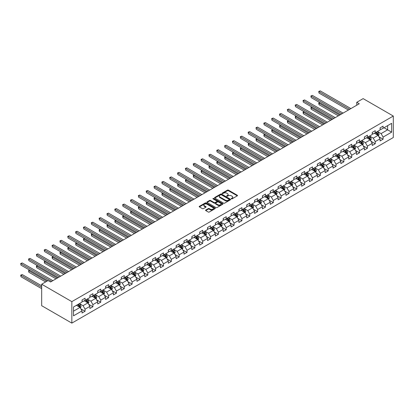 <?xml version="1.0" encoding="UTF-8"?>
<svg xmlns="http://www.w3.org/2000/svg" width="414" height="414" viewBox="0 0 414 414"><rect width="100%" height="100%" fill="white"/><g stroke="black" fill="none" stroke-linecap="round" stroke-linejoin="round"><path stroke-width="0.62" d="M231.379 198.86A0.486 0.285 0 0 0 232.068 198.86L237.31 195.832A0.699 0.404 0 0 0 237.517 195.548A0.699 0.404 0 0 0 237.31 195.263L228.43 190.135A0.699 0.404 0 0 0 227.441 190.135L222.199 193.162A0.486 0.285 0 0 0 222.887 193.561L223.57 193.172A2.236 1.289 0 0 1 226.727 193.172L227.467 193.597A2.236 1.289 0 0 1 228.119 194.508A2.236 1.289 0 0 1 227.467 195.424L226.789 195.812A0.486 0.285 0 0 0 227.477 196.21L228.155 195.822A2.236 1.289 0 0 1 231.317 195.822L232.057 196.246A2.236 1.289 0 0 1 232.709 197.157A2.236 1.289 0 0 1 232.057 198.073L231.379 198.461A0.486 0.285 0 0 0 231.379 198.86L231.379 198.461M205.779 210.022A0.699 0.404 0 0 0 205.572 210.307A0.699 0.404 0 0 0 205.779 210.591L208.268 212.03A0.699 0.404 0 0 0 209.256 212.03L215.078 208.672A0.699 0.404 0 0 0 215.285 208.387A0.699 0.404 0 0 0 215.078 208.102L206.198 202.974A0.699 0.404 0 0 0 205.209 202.974L199.388 206.332A0.699 0.404 0 0 0 199.181 206.617A0.699 0.404 0 0 0 199.388 206.902L202.399 208.64A0.699 0.404 0 0 0 203.383 208.64L205.877 207.202A0.699 0.404 0 0 0 206.079 206.917A0.699 0.404 0 0 0 205.877 206.633L204.381 205.774A1.868 1.076 0 0 1 203.838 205.008A1.868 1.076 0 0 1 204.992 204.014A1.868 1.076 0 0 1 207.026 204.247L212.874 207.621A1.868 1.076 0 0 1 213.417 208.387A1.868 1.076 0 0 1 212.268 209.38A1.868 1.076 0 0 1 210.229 209.148L209.256 208.584A0.699 0.404 0 0 0 208.268 208.584L205.779 210.022L205.779 210.591L208.268 209.163L208.268 208.584M393.3 116.044L363.135 98.625L356.749 102.315L359.264 103.764L50.575 281.986L48.06 280.532L41.674 284.221L71.839 301.635L393.3 116.044L393.3 137.52L71.839 323.117L71.839 301.635M223.617 203.171A0.699 0.404 0 0 0 224.605 203.171L230.427 199.812A0.699 0.404 0 0 0 230.634 199.522A0.699 0.404 0 0 0 230.427 199.237L221.547 194.109A0.699 0.404 0 0 0 220.558 194.109L214.737 197.473A0.699 0.404 0 0 0 214.53 197.757A0.699 0.404 0 0 0 214.737 198.042L223.617 203.171M213.226 198.968A0.486 0.285 0 0 1 213.722 199.036L213.722 198.456L222.753 203.672A0.699 0.404 0 0 1 222.96 203.957A0.699 0.404 0 0 1 222.753 204.242L216.931 207.6A0.699 0.404 0 0 1 215.942 207.6L207.062 202.472L207.062 201.903A0.699 0.404 0 0 0 206.855 202.187A0.699 0.404 0 0 0 207.062 202.472M207.062 201.903L209.551 200.464A0.699 0.404 0 0 1 210.54 200.464L214.141 202.544A0.699 0.404 0 0 0 215.13 202.544L216.781 201.592A0.699 0.404 0 0 0 216.988 201.307A0.699 0.404 0 0 0 216.781 201.018L213.034 198.855A0.486 0.285 0 0 1 213.722 198.456M80.865 308.849L85.061 311.271L85.061 309.154L89.89 306.365L89.89 308.487L92.907 306.743L92.907 304.626L97.73 301.837L97.73 303.959L100.747 302.215L100.747 300.098L105.575 297.309L105.575 299.431L108.592 297.687L108.592 295.57L113.415 292.781L113.415 294.903L116.432 293.159L116.432 291.042L121.261 288.253L121.261 290.374L124.278 288.63L124.278 286.514L129.106 283.725L129.106 285.846L132.118 284.102L132.118 281.986L136.946 279.196L136.946 281.318L139.963 279.574L139.963 277.458L144.791 274.668L144.791 276.79L147.808 275.046L147.808 272.929L152.631 270.14L152.631 272.262L155.648 270.518L155.648 268.401L160.477 265.612L160.477 267.734L163.494 265.99L163.494 263.873L168.317 261.084L168.317 263.206L171.334 261.462L171.334 259.345L176.162 256.556L176.162 258.678L179.179 256.934L179.179 254.817L184.002 252.028L184.002 254.149L187.019 252.405L187.019 250.289L191.848 247.5L191.848 249.621L194.865 247.877L194.865 245.761L199.688 242.971L199.688 245.093L202.705 243.349L202.705 241.233L207.533 238.443L207.533 240.565L210.55 238.821L210.55 236.704L215.378 233.915L215.378 236.037L218.39 234.293L218.39 232.176L223.218 229.387L223.218 231.509L226.235 229.765L226.235 227.648L231.064 224.859L231.064 226.981L234.081 225.237L234.081 223.12L238.904 220.331L238.904 222.453L241.921 220.709L241.921 218.592L246.749 215.803L246.749 217.924L249.766 216.18L249.766 214.064L254.589 211.275L254.589 213.396L257.606 211.652L257.606 209.536L262.435 206.746L262.435 208.868L265.452 207.124L265.452 205.008L270.275 202.218L270.275 204.34L273.292 202.596L273.292 200.479L278.12 197.695L278.12 199.812L281.137 198.068L281.137 195.951L285.96 193.167L285.96 195.284L288.977 193.54L288.977 191.423L293.805 188.639L293.805 190.756L296.822 189.012L296.822 186.895L301.651 184.111L301.651 186.228L304.663 184.484L304.663 182.367L309.491 179.583L309.491 181.699L312.508 179.955L312.508 177.839L317.336 175.055L317.336 177.171L320.348 175.427L320.348 173.311L325.176 170.527L325.176 172.643L328.193 170.899L328.193 168.783L333.022 165.998L333.022 168.115L336.039 166.371L336.039 164.254L340.862 161.47L340.862 163.587L343.879 161.843L343.879 159.726L348.707 156.942L348.707 159.059L351.724 157.32L351.724 155.198L356.547 152.414L356.547 154.531L359.564 152.792L359.564 150.67L364.392 147.886L364.392 150.003L367.409 148.264L367.409 146.142L372.233 143.358L372.233 145.474L375.25 143.736L375.25 141.614L380.078 138.83L380.078 140.946L383.095 139.207L383.095 137.086L391.639 132.154L391.639 123.325L387.618 125.649L387.618 129.83L391.639 132.154M85.061 311.271L82.044 313.015L82.044 310.893L73.501 315.83L73.501 307.007L82.044 302.07L82.044 299.953L85.061 298.209L85.061 300.331L89.89 297.542L89.89 295.425L92.907 293.681L92.907 295.803L97.73 293.014L97.73 290.897L100.747 289.153L100.747 291.275L105.575 288.486L105.575 286.369L108.592 284.625L108.592 286.747L113.415 283.957L113.415 281.841L116.432 280.097L116.432 282.219L121.261 279.429L121.261 277.313L124.278 275.569L124.278 277.69L129.106 274.901L129.106 272.785L132.118 271.041L132.118 273.162L136.946 270.373L136.946 268.256L139.963 266.512L139.963 268.634L144.791 265.845L144.791 263.728L147.808 261.984L147.808 264.106L152.631 261.317L152.631 259.2L155.648 257.456L155.648 259.578L160.477 256.789L160.477 254.672L163.494 252.928L163.494 255.05L168.317 252.261L168.317 250.144L171.334 248.4L171.334 250.522L176.162 247.732L176.162 245.616L179.179 243.872L179.179 245.994L184.002 243.204L184.002 241.088L187.019 239.344L187.019 241.465L191.848 238.676L191.848 236.56L194.865 234.816L194.865 236.937L199.688 234.148L199.688 232.031L202.705 230.287L202.705 232.409L207.533 229.62L207.533 227.503L210.55 225.759L210.55 227.881L215.378 225.092L215.378 222.975L218.39 221.231L218.39 223.353L223.218 220.564L223.218 218.447L226.235 216.703L226.235 218.825L231.064 216.036L231.064 213.919L234.081 212.175L234.081 214.297L238.904 211.507L238.904 209.391L241.921 207.647L241.921 209.769L246.749 206.979L246.749 204.863L249.766 203.119L249.766 205.24L254.589 202.451L254.589 200.335L257.606 198.591L257.606 200.712L262.435 197.923L262.435 195.806L265.452 194.062L265.452 196.184L270.275 193.395L270.275 191.278L273.292 189.534L273.292 191.656L278.12 188.867L278.12 186.75L281.137 185.006L281.137 187.128L285.96 184.339L285.96 182.222L288.977 180.478L288.977 182.6L293.805 179.811L293.805 177.694L296.822 175.95L296.822 178.072L301.651 175.282L301.651 173.166L304.663 171.422L304.663 173.544L309.491 170.754L309.491 168.638L312.508 166.894L312.508 169.016L317.336 166.226L317.336 164.11L320.348 162.366L320.348 164.487L325.176 161.698L325.176 159.581L328.193 157.837L328.193 159.959L333.022 157.17L333.022 155.053L336.039 153.309L336.039 155.431L340.862 152.642L340.862 150.525L343.879 148.781L343.879 150.903L348.707 148.114L348.707 145.997L351.724 144.253L351.724 146.375L356.547 143.586L356.547 141.469L359.564 139.725L359.564 141.847L364.392 139.057L364.392 136.941L367.409 135.197L367.409 137.319L372.233 134.529L372.233 132.413L375.25 130.669L375.25 132.791L380.078 130.001L380.078 127.885L383.095 126.141L383.095 128.262L391.639 123.325M84.259 300.792L87.877 302.882L83.054 305.672L79.431 303.581M82.044 300.911L83.054 301.49L85.061 300.331M83.054 305.672L85.061 309.154M87.877 302.882L89.89 306.365M92.099 296.264L95.722 298.354L90.894 301.144L87.276 299.053M89.89 296.383L90.894 296.962L92.907 295.803M90.894 301.144L92.907 304.626M95.722 298.354L97.73 301.837M99.945 291.735L103.562 293.826L98.739 296.615L95.117 294.525M97.73 291.854L98.739 292.434L100.747 291.275M98.739 296.615L100.747 300.098M103.562 293.826L105.575 297.309M107.785 287.207L111.407 289.298L106.579 292.087L102.962 289.997M105.575 287.326L106.579 287.906L108.592 286.747M106.579 292.087L108.592 295.57M111.407 289.298L113.415 292.781M115.63 282.679L119.248 284.77L114.424 287.559L110.802 285.469M113.415 282.798L114.424 283.378L116.432 282.219M114.424 287.559L116.432 291.042M119.248 284.77L121.261 288.253M123.47 278.151L127.093 280.242L122.265 283.031L118.647 280.94M121.261 278.27L122.265 278.85L124.278 277.69M122.265 283.031L124.278 286.514M127.093 280.242L129.106 283.725M131.316 273.623L134.933 275.714L130.11 278.503L126.487 276.412M129.106 273.742L130.11 274.322L132.118 273.162M130.11 278.503L132.118 281.986M134.933 275.714L136.946 279.196M139.161 269.095L142.778 271.186L137.95 273.975L134.333 271.884M136.946 269.214L137.95 269.793L139.963 268.634M137.95 273.975L139.963 277.458M142.778 271.186L144.791 274.668M147.001 264.567L150.624 266.657L145.795 269.447L142.173 267.356M144.791 264.686L145.795 265.265L147.808 264.106M145.795 269.447L147.808 272.929M150.624 266.657L152.631 270.14M154.846 260.039L158.464 262.129L153.635 264.919L150.018 262.828M152.631 260.158L153.635 260.737L155.648 259.578M153.635 264.919L155.648 268.401M158.464 262.129L160.477 265.612M162.686 255.51L166.309 257.601L161.481 260.39L157.863 258.3M160.477 255.629L161.481 256.209L163.494 255.05M161.481 260.39L163.494 263.873M166.309 257.601L168.317 261.084M170.532 250.982L174.149 253.073L169.326 255.862L165.703 253.772M168.317 251.101L169.326 251.681L171.334 250.522M169.326 255.862L171.334 259.345M174.149 253.073L176.162 256.556M178.372 246.454L181.994 248.545L177.166 251.334L173.549 249.244M176.162 246.573L177.166 247.153L179.179 245.994M177.166 251.334L179.179 254.817M181.994 248.545L184.002 252.028M186.217 241.926L189.835 244.017L185.011 246.806L181.389 244.715M184.002 242.045L185.011 242.625L187.019 241.465M185.011 246.806L187.019 250.289M189.835 244.017L191.848 247.5M194.057 237.398L197.68 239.489L192.852 242.278L189.234 240.187M191.848 237.517L192.852 238.097L194.865 236.937M192.852 242.278L194.865 245.761M197.68 239.489L199.688 242.971M201.903 232.875L205.52 234.961L200.697 237.75L197.074 235.659M199.688 232.989L200.697 233.568L202.705 232.409M200.697 237.75L202.705 241.233M205.52 234.961L207.533 238.443M209.743 228.347L213.365 230.432L208.537 233.222L204.92 231.131M207.533 228.461L208.537 229.04L210.55 227.881M208.537 233.222L210.55 236.704M213.365 230.432L215.378 233.915M217.588 223.819L221.205 225.904L216.382 228.694L212.76 226.603M215.378 223.933L216.382 224.512L218.39 223.353M216.382 228.694L218.39 232.176M221.205 225.904L223.218 229.387M225.433 219.291L229.051 221.376L224.222 224.165L220.605 222.075M223.218 219.404L224.222 219.984L226.235 218.825M224.222 224.165L226.235 227.648M229.051 221.376L231.064 224.859M233.273 214.762L236.896 216.848L232.068 219.637L228.445 217.547M231.064 214.876L232.068 215.456L234.081 214.297M232.068 219.637L234.081 223.12M236.896 216.848L238.904 220.331M241.119 210.234L244.736 212.32L239.908 215.109L236.29 213.019M238.904 210.348L239.908 210.928L241.921 209.769M239.908 215.109L241.921 218.592M244.736 212.32L246.749 215.803M248.959 205.706L252.581 207.792L247.753 210.581L244.136 208.49M246.749 205.82L247.753 206.4L249.766 205.24M247.753 210.581L249.766 214.064M252.581 207.792L254.589 211.275M256.804 201.178L260.422 203.264L255.598 206.053L251.976 203.962M254.589 201.292L255.598 201.872L257.606 200.712M255.598 206.053L257.606 209.536M260.422 203.264L262.435 206.746M264.644 196.65L268.267 198.736L263.439 201.525L259.821 199.434M262.435 196.764L263.439 197.343L265.452 196.184M263.439 201.525L265.452 205.008M268.267 198.736L270.275 202.218M272.49 192.122L276.107 194.207L271.284 196.997L267.661 194.906M270.275 192.236L271.284 192.815L273.292 191.656M271.284 196.997L273.292 200.479M276.107 194.207L278.12 197.695M280.33 187.594L283.952 189.679L279.124 192.469L275.507 190.378M278.12 187.708L279.124 188.287L281.137 187.128M279.124 192.469L281.137 195.951M283.952 189.679L285.96 193.167M288.175 183.066L291.792 185.151L286.969 187.94L283.347 185.85M285.96 183.179L286.969 183.759L288.977 182.6M286.969 187.94L288.977 191.423M291.792 185.151L293.805 188.639M296.015 178.537L299.638 180.623L294.809 183.412L291.192 181.322M293.805 178.651L294.809 179.231L296.822 178.072M294.809 183.412L296.822 186.895M299.638 180.623L301.651 184.111M303.86 174.009L307.478 176.095L302.655 178.884L299.032 176.794M301.651 174.123L302.655 174.703L304.663 173.544M302.655 178.884L304.663 182.367M307.478 176.095L309.491 179.583M311.701 169.481L315.323 171.567L310.495 174.356L306.877 172.265M309.491 169.595L310.495 170.175L312.508 169.016M310.495 174.356L312.508 177.839M315.323 171.567L317.336 175.055M319.546 164.953L323.168 167.039L318.34 169.828L314.718 167.737M317.336 165.067L318.34 165.647L320.348 164.487M318.34 169.828L320.348 173.311M323.168 167.039L325.176 170.527M327.391 160.425L331.009 162.511L326.18 165.3L322.563 163.209M325.176 160.539L326.18 161.118L328.193 159.959M326.18 165.3L328.193 168.783M331.009 162.511L333.022 165.998M335.231 155.897L338.854 157.982L334.026 160.772L330.403 158.681M333.022 156.011L334.026 156.59L336.039 155.431M334.026 160.772L336.039 164.254M338.854 157.982L340.862 161.47M343.077 151.369L346.694 153.459L341.871 156.244L338.248 154.153M340.862 151.483L341.871 152.062L343.879 150.903M341.871 156.244L343.879 159.726M346.694 153.459L348.707 156.942M350.917 146.841L354.539 148.931L349.711 151.715L346.094 149.625M348.707 146.954L349.711 147.534L351.724 146.375M349.711 151.715L351.724 155.198M354.539 148.931L356.547 152.414M358.762 142.312L362.379 144.403L357.556 147.187L353.934 145.097M356.547 142.426L357.556 143.006L359.564 141.847M357.556 147.187L359.564 150.67M362.379 144.403L364.392 147.886M366.602 137.784L370.225 139.875L365.396 142.659L361.779 140.569M364.392 137.898L365.396 138.478L367.409 137.319M365.396 142.659L367.409 146.142M370.225 139.875L372.233 143.358M374.447 133.256L378.065 135.347L373.242 138.131L369.619 136.04M372.233 133.37L373.242 133.95L375.25 132.791M373.242 138.131L375.25 141.614M378.065 135.347L380.078 138.83M384.001 127.74L387.618 129.83L381.082 133.603L377.464 131.512M380.078 128.842L381.082 129.422L383.095 128.262M381.082 133.603L383.095 137.086M41.674 284.221L41.674 305.698L71.839 323.117M356.749 102.315L356.749 105.213M73.501 311.183L80.037 307.411L76.414 305.32M80.037 307.411L82.044 310.893M378.898 136.78L383.095 139.207M371.053 141.309L375.25 143.736M363.213 145.837L367.409 148.264M355.367 150.365L359.564 152.792M347.522 154.893L351.724 157.32M339.682 159.421L343.879 161.843M331.837 163.949L336.039 166.371M323.996 168.477L328.193 170.899M316.151 173.005L320.348 175.427M308.311 177.534L312.508 179.955M300.466 182.062L304.663 184.484M292.626 186.59L296.822 189.012M284.78 191.118L288.977 193.54M276.94 195.646L281.137 198.068M269.095 200.174L273.292 202.596M261.25 204.702L265.452 207.124M253.409 209.23L257.606 211.652M245.564 213.759L249.766 216.18M237.724 218.287L241.921 220.709M229.879 222.815L234.081 225.237M222.039 227.343L226.235 229.765M214.193 231.871L218.39 234.293M206.353 236.399L210.55 238.821M198.508 240.927L202.705 243.349M190.668 245.455L194.865 247.877M182.822 249.984L187.019 252.405M174.982 254.512L179.179 256.934M167.137 259.04L171.334 261.462M159.292 263.568L163.494 265.99M151.452 268.096L155.648 270.518M143.606 272.624L147.808 275.046M135.766 277.152L139.963 279.574M127.921 281.68L132.118 284.102M120.081 286.209L124.278 288.63M112.235 290.737L116.432 293.159M104.395 295.265L108.592 297.687M96.55 299.793L100.747 302.215M88.71 304.321L92.907 306.743M231.571 198.932L232.057 198.653A2.236 1.289 0 0 0 232.709 197.742L232.709 197.157M228.119 194.508L228.119 195.092A2.236 1.289 0 0 1 227.467 196.003L226.986 196.283M237.305 195.843L228.43 190.719A0.699 0.404 0 0 0 227.441 190.719L222.396 193.633M230.427 199.237L230.427 199.812L221.547 194.694A0.699 0.404 0 0 0 220.558 194.694L214.742 198.047L214.737 197.473M229.196 199.724A0.486 0.285 0 0 0 229.196 199.325L221.397 194.823A0.486 0.285 0 0 0 220.703 194.823L219.989 195.237A2.236 1.289 0 0 0 219.337 196.148A2.236 1.289 0 0 0 219.989 197.059L225.319 200.138A2.236 1.289 0 0 0 228.476 200.138L229.196 199.724L229.196 200.304A0.486 0.285 0 0 0 229.335 200.107L229.335 199.522M219.337 196.148L219.337 196.728A2.236 1.289 0 0 0 219.989 197.638L219.989 197.059M229.196 200.304L228.476 200.718A2.236 1.289 0 0 1 225.319 200.718L219.989 197.638M207.072 202.477L209.551 201.044L209.551 200.464M216.988 201.307L216.988 201.887A0.699 0.404 0 0 1 216.781 202.172L215.13 203.124A0.699 0.404 0 0 1 214.141 203.124L210.54 201.044A0.699 0.404 0 0 0 209.551 201.044M213.722 199.036L222.742 204.247M217.883 204.702A1.868 1.076 0 0 0 219.917 204.935A1.868 1.076 0 0 0 221.066 203.942A1.868 1.076 0 0 0 220.522 203.181L218.463 201.991A0.699 0.404 0 0 0 217.474 201.991L215.818 202.943A0.699 0.404 0 0 0 215.616 203.227A0.699 0.404 0 0 0 215.818 203.512L217.883 204.702L217.883 205.282A1.868 1.076 0 0 0 219.917 205.515A1.868 1.076 0 0 0 221.066 204.521L221.066 203.942M215.616 203.227L215.616 203.807A0.699 0.404 0 0 0 215.818 204.092L215.818 203.512M217.883 205.282L215.818 204.092M213.417 208.387L213.417 208.966A1.868 1.076 0 0 1 212.268 209.96A1.868 1.076 0 0 1 210.229 209.727L209.256 209.163A0.699 0.404 0 0 0 208.268 209.163M203.838 205.008L203.838 205.587A1.868 1.076 0 0 0 204.381 206.353L204.381 205.774M205.867 207.207L204.381 206.353M215.078 208.102L215.078 208.672L206.198 203.553A0.699 0.404 0 0 0 205.209 203.553L199.398 206.907L199.388 206.332M378.463 136.03L379.064 134.524A1.884 1.087 -120 0 0 378.458 132.92L377.423 131.538M375.612 133.929L374.908 132.987M319.965 102.672L319.008 103.221L319.008 104.675L338.347 115.837M375.865 132.439L376.9 133.82A1.884 1.087 60 0 1 377.444 134.954L378.044 134.607A1.884 1.087 -120 0 0 377.506 133.474L376.466 132.087M375.995 132.361L377.149 133.898A0.957 0.554 60 0 1 377.32 134.188L378.044 134.607M319.008 104.675L318.733 103.06L339.604 115.113M318.733 103.06L319.851 102.605M349.659 109.306L319.008 91.613L320.265 90.883L350.917 108.582M348.402 110.036L319.008 93.062L318.733 91.453L320.265 90.883M319.008 93.062L318.733 91.453M370.623 140.558L371.218 139.052A1.884 1.087 -120 0 0 370.618 137.448L369.578 136.066M367.772 138.457L367.068 137.515M312.12 107.2L311.168 107.749L311.168 109.203L330.507 120.365M368.02 136.967L369.06 138.348A1.884 1.087 60 0 1 369.599 139.482L370.204 139.135A1.884 1.087 -120 0 0 369.661 138.002L368.626 136.615M368.155 136.889L369.304 138.426A0.957 0.554 60 0 1 369.479 138.716L370.204 139.135M311.168 109.203L310.888 107.588L331.764 119.641M310.888 107.588L312.011 107.133M362.778 145.086L363.378 143.58A1.884 1.087 -120 0 0 362.773 141.976L361.738 140.594M359.926 142.985L359.223 142.043M304.28 111.728L303.322 112.277L303.322 113.731L322.661 124.893M360.18 141.495L361.215 142.877A1.884 1.087 60 0 1 361.753 144.01L362.359 143.663A1.884 1.087 -120 0 0 361.82 142.53L360.78 141.143M360.309 141.417L361.463 142.954A0.957 0.554 60 0 1 361.634 143.244L362.359 143.663M303.322 113.731L303.048 112.116L323.919 124.169M303.048 112.116L304.166 111.661M341.819 113.834L311.168 96.141L312.42 95.411L343.077 113.11M340.562 114.564L311.168 97.59L310.888 95.981L312.42 95.411M311.168 97.59L310.888 95.981M333.974 118.363L303.322 100.669L304.58 99.94L335.231 117.638M332.716 119.092L303.322 102.118L303.048 100.509L304.58 99.94M303.322 102.118L303.048 100.509M354.933 149.614L355.533 148.108A1.884 1.087 -120 0 0 354.933 146.504L353.892 145.123M352.086 147.513L351.382 146.572M296.434 116.256L295.477 116.805L295.477 118.259L314.821 129.422M352.335 146.023L353.375 147.405A1.884 1.087 60 0 1 353.913 148.538L354.513 148.191A1.884 1.087 -120 0 0 353.975 147.058L352.94 145.671M352.469 145.945L353.618 147.482A0.957 0.554 60 0 1 353.794 147.772L354.513 148.191M295.477 118.259L295.203 116.644L316.079 128.697M295.203 116.644L296.326 116.189M347.092 154.143L347.688 152.637A1.884 1.087 -120 0 0 347.087 151.032L346.052 149.651M344.241 152.041L343.537 151.1M288.594 120.784L287.637 121.333L287.637 122.787L306.976 133.95M344.495 150.546L345.53 151.933A1.884 1.087 60 0 1 346.068 153.066L346.673 152.719A1.884 1.087 -120 0 0 346.135 151.586L345.095 150.199M344.624 150.473L345.773 152.01A0.957 0.554 60 0 1 345.949 152.3L346.673 152.719M287.637 122.787L287.357 121.173L308.233 133.225M287.357 121.173L288.48 120.717M339.247 158.671L339.847 157.165A1.884 1.087 -120 0 0 339.247 155.56L338.207 154.179M336.401 156.57L335.692 155.628M280.749 125.313L279.792 125.861L279.792 127.315L299.136 138.478M336.649 155.074L337.689 156.461A1.884 1.087 60 0 1 338.228 157.594L338.828 157.248A1.884 1.087 -120 0 0 338.29 156.114L337.255 154.727M336.779 155.002L337.933 156.539A0.957 0.554 60 0 1 338.109 156.828L338.828 157.248M279.792 127.315L279.517 125.701L300.393 137.753M279.517 125.701L280.64 125.245M326.134 122.891L295.477 105.197L296.734 104.468L327.391 122.166M324.876 123.62L295.477 106.646L295.203 105.037L296.734 104.468M295.477 106.646L295.203 105.037M318.288 127.419L287.637 109.726L288.894 108.996L319.546 126.694M317.031 128.149L287.637 111.175L287.357 109.565L288.894 108.996M287.637 111.175L287.357 109.565M310.448 131.947L279.792 114.254L281.049 113.524L311.706 131.222M309.191 132.671L279.792 115.703L279.517 114.093L281.049 113.524M279.792 115.703L279.517 114.093M331.407 163.199L332.002 161.693A1.884 1.087 -120 0 0 331.402 160.089L330.367 158.707M328.556 161.098L327.852 160.156M272.904 129.841L271.951 130.389L271.951 131.843L291.29 143.006M328.809 159.602L329.844 160.989A1.884 1.087 60 0 1 330.382 162.122L330.988 161.776A1.884 1.087 -120 0 0 330.45 160.642L329.409 159.255M328.939 159.53L330.087 161.067A0.957 0.554 60 0 1 330.263 161.356L330.988 161.776M271.951 131.843L271.672 130.229L292.548 142.281M271.672 130.229L272.795 129.773M302.603 136.475L271.951 118.782L273.209 118.052L303.86 135.751M301.345 137.2L271.951 120.231L271.672 118.621L273.209 118.052M271.951 120.231L271.672 118.621M323.562 167.727L324.162 166.221A1.884 1.087 -120 0 0 323.562 164.617L322.522 163.235M320.715 165.626L320.006 164.684M265.063 134.369L264.106 134.917L264.106 136.372L283.45 147.534M320.964 164.13L322.004 165.517A1.884 1.087 60 0 1 322.542 166.651L323.143 166.304A1.884 1.087 -120 0 0 322.604 165.17L321.569 163.784M321.093 164.058L322.247 165.595A0.957 0.554 60 0 1 322.423 165.885L323.143 166.304M264.106 136.372L263.832 134.757L284.708 146.81M263.832 134.757L264.955 134.302M294.763 141.003L264.106 123.305L265.364 122.58L296.015 140.279M293.505 141.728L264.106 124.759L263.832 123.149L265.364 122.58M264.106 124.759L263.832 123.149M315.722 172.255L316.317 170.749A1.884 1.087 -120 0 0 315.716 169.145L314.681 167.763M312.87 170.154L312.166 169.212M257.218 138.897L256.266 139.446L256.266 140.9L275.605 152.062M313.119 168.658L314.159 170.045A1.884 1.087 60 0 1 314.697 171.179L315.302 170.832A1.884 1.087 -120 0 0 314.764 169.699L313.724 168.312M313.253 168.586L314.402 170.123A0.957 0.554 60 0 1 314.578 170.413L315.302 170.832M256.266 140.9L255.987 139.285L276.862 151.338M255.987 139.285L257.11 138.83M286.918 145.531L256.266 127.833L257.524 127.108L288.175 144.807M285.66 146.256L256.266 129.287L255.987 127.678L257.524 127.108M256.266 129.287L255.987 127.678M307.876 176.783L308.477 175.277A1.884 1.087 -120 0 0 307.876 173.673L306.836 172.291M305.03 174.682L304.321 173.74M249.378 143.42L248.421 143.974L248.421 145.428L267.765 156.59M305.278 173.187L306.313 174.573A1.884 1.087 60 0 1 306.857 175.707L307.457 175.36A1.884 1.087 -120 0 0 306.919 174.227L305.879 172.84M305.408 173.114L306.562 174.651A0.957 0.554 60 0 1 306.733 174.941L307.457 175.36M248.421 145.428L248.146 143.813L269.017 155.866M248.146 143.813L249.264 143.358M279.072 150.059L248.421 132.361L249.678 131.636L280.33 149.335M277.82 150.784L248.421 133.815L248.146 132.206L249.678 131.636M248.421 133.815L248.146 132.206M300.036 181.311L300.631 179.805A1.884 1.087 -120 0 0 300.031 178.201L298.996 176.819M297.185 179.21L296.481 178.268M241.533 147.948L240.581 148.502L240.581 149.956L259.92 161.118M297.433 177.715L298.473 179.102A1.884 1.087 60 0 1 299.011 180.235L299.617 179.888A1.884 1.087 -120 0 0 299.074 178.755L298.039 177.368M297.568 177.642L298.717 179.179A0.957 0.554 60 0 1 298.892 179.469L299.617 179.888M240.581 149.956L240.301 148.341L261.177 160.394M240.301 148.341L241.424 147.886M271.232 154.588L240.581 136.889L241.838 136.165L272.49 153.863M269.975 155.312L240.581 138.343L240.301 136.734L241.838 136.165M240.581 138.343L240.301 136.734M292.191 185.839L292.791 184.333A1.884 1.087 -120 0 0 292.186 182.729L291.151 181.348M289.339 183.738L288.636 182.797M233.693 152.476L232.735 153.03L232.735 154.484L252.074 165.647M289.593 182.243L290.628 183.63A1.884 1.087 60 0 1 291.171 184.763L291.772 184.416A1.884 1.087 -120 0 0 291.233 183.283L290.193 181.896M289.722 182.17L290.876 183.707A0.957 0.554 60 0 1 291.047 183.997L291.772 184.416M232.735 154.484L232.461 152.869L253.332 164.922M232.461 152.869L233.579 152.414M263.387 159.116L232.735 141.417L233.993 140.693L264.644 158.391M262.129 159.84L232.735 142.871L232.461 141.262L233.993 140.693M232.735 142.871L232.461 141.262M284.351 190.368L284.946 188.862A1.884 1.087 -120 0 0 284.346 187.257L283.305 185.876M281.499 188.266L280.796 187.325M225.847 157.004L224.895 157.558L224.895 159.012L244.234 170.175M281.748 186.771L282.788 188.158A1.884 1.087 60 0 1 283.326 189.291L283.932 188.944A1.884 1.087 -120 0 0 283.388 187.811L282.353 186.424M281.882 186.698L283.031 188.235A0.957 0.554 60 0 1 283.207 188.525L283.932 188.944M224.895 159.012L224.616 157.398L245.492 169.45M224.616 157.398L225.739 156.942M255.547 163.644L224.895 145.945L226.147 145.221L256.804 162.919M254.289 164.368L224.895 147.4L224.616 145.79L226.147 145.221M224.895 147.4L224.616 145.79M276.505 194.896L277.106 193.39A1.884 1.087 -120 0 0 276.5 191.785L275.465 190.404M273.654 192.795L272.95 191.853M218.007 161.532L217.05 162.086L217.05 163.535L236.389 174.703M273.908 191.299L274.943 192.686A1.884 1.087 60 0 1 275.481 193.819L276.086 193.473A1.884 1.087 -120 0 0 275.548 192.339L274.508 190.952M274.037 191.227L275.191 192.764A0.957 0.554 60 0 1 275.362 193.053L276.086 193.473M217.05 163.535L216.776 161.926L237.646 173.978M216.776 161.926L217.893 161.47M247.701 168.172L217.05 150.473L218.307 149.749L248.959 167.447M246.444 168.896L217.05 151.928L216.776 150.318L218.307 149.749M217.05 151.928L216.776 150.318M268.66 199.424L269.26 197.918A1.884 1.087 -120 0 0 268.66 196.314L267.62 194.932M265.814 197.323L265.11 196.381M210.162 166.061L209.205 166.614L209.205 168.063L228.549 179.231M266.062 195.827L267.102 197.214A1.884 1.087 60 0 1 267.641 198.347L268.241 198.001A1.884 1.087 -120 0 0 267.703 196.867L266.668 195.48M266.197 195.755L267.346 197.292A0.957 0.554 60 0 1 267.522 197.581L268.241 198.001M209.205 168.063L208.93 166.454L229.806 178.506M208.93 166.454L210.053 165.998M239.861 172.7L209.205 155.002L210.462 154.277L241.119 171.976M238.604 173.425L209.205 156.456L208.93 154.846L210.462 154.277M209.205 156.456L208.93 154.846M260.82 203.952L261.415 202.446A1.884 1.087 -120 0 0 260.815 200.842L259.78 199.46M257.969 201.851L257.265 200.909M202.322 170.589L201.364 171.142L201.364 172.591L220.703 183.759M258.222 200.355L259.257 201.742A1.884 1.087 60 0 1 259.795 202.876L260.401 202.529A1.884 1.087 -120 0 0 259.863 201.395L258.822 200.009M258.352 200.283L259.5 201.82A0.957 0.554 60 0 1 259.676 202.11L260.401 202.529M201.364 172.591L201.09 170.982L221.961 183.035M201.09 170.982L202.208 170.527M232.016 177.228L201.364 159.53L202.622 158.805L233.273 176.504M230.758 177.953L201.364 160.984L201.09 159.374L202.622 158.805M201.364 160.984L201.09 159.374M252.975 208.48L253.575 206.974A1.884 1.087 -120 0 0 252.975 205.37L251.935 203.988M250.128 206.379L249.425 205.437M194.476 175.117L193.519 175.671L193.519 177.12L212.863 188.287M250.377 204.883L251.417 206.27A1.884 1.087 60 0 1 251.955 207.404L252.556 207.057A1.884 1.087 -120 0 0 252.017 205.924L250.982 204.537M250.506 204.811L251.66 206.348A0.957 0.554 60 0 1 251.836 206.638L252.556 207.057M193.519 177.12L193.245 175.51L214.121 187.563M193.245 175.51L194.368 175.055M224.176 181.756L193.519 164.058L194.777 163.333L225.433 181.032M222.918 182.481L193.519 165.512L193.245 163.903L194.777 163.333M193.519 165.512L193.245 163.903M245.135 213.008L245.73 211.502A1.884 1.087 -120 0 0 245.129 209.898L244.094 208.516M242.283 210.907L241.579 209.965M186.631 179.645L185.679 180.199L185.679 181.648L205.018 192.815M242.537 209.412L243.572 210.798A1.884 1.087 60 0 1 244.11 211.932L244.715 211.585A1.884 1.087 -120 0 0 244.177 210.452L243.137 209.065M242.666 209.339L243.815 210.876A0.957 0.554 60 0 1 243.991 211.166L244.715 211.585M185.679 181.648L185.4 180.038L206.275 192.091M185.4 180.038L186.523 179.583M216.331 186.284L185.679 168.586L186.937 167.861L217.588 185.56M215.073 187.009L185.679 170.04L185.4 168.431L186.937 167.861M185.679 170.04L185.4 168.431M237.289 217.536L237.89 216.03A1.884 1.087 -120 0 0 237.289 214.426L236.249 213.039M234.443 215.435L233.734 214.493M178.791 184.173L177.834 184.727L177.834 186.176L197.178 197.343M234.691 213.94L235.732 215.327A1.884 1.087 60 0 1 236.27 216.46L236.87 216.113A1.884 1.087 -120 0 0 236.332 214.98L235.297 213.593M234.821 213.867L235.975 215.404A0.957 0.554 60 0 1 236.151 215.694L236.87 216.113M177.834 186.176L177.559 184.566L198.435 196.619M177.559 184.566L178.682 184.111M208.49 190.813L177.834 173.114L179.091 172.39L209.743 190.088M207.233 191.537L177.834 174.568L177.559 172.959L179.091 172.39M177.834 174.568L177.559 172.959M229.449 222.064L230.044 220.558A1.884 1.087 -120 0 0 229.444 218.954L228.409 217.567M226.598 219.963L225.894 219.022M170.946 188.701L169.994 189.255L169.994 190.704L189.333 201.872M226.846 218.468L227.886 219.855A1.884 1.087 60 0 1 228.424 220.988L229.03 220.641A1.884 1.087 -120 0 0 228.492 219.508L227.452 218.121M226.981 218.395L228.13 219.932A0.957 0.554 60 0 1 228.305 220.222L229.03 220.641M169.994 190.704L169.714 189.094L190.59 201.147M169.714 189.094L170.837 188.639M200.645 195.341L169.994 177.642L171.251 176.918L201.903 194.616M199.388 196.065L169.994 179.096L169.714 177.487L171.251 176.918M169.994 179.096L169.714 177.487M221.604 226.593L222.204 225.087A1.884 1.087 -120 0 0 221.604 223.482L220.564 222.095M218.758 224.492L218.049 223.55M163.106 193.229L162.148 193.783L162.148 195.232L181.492 206.4M219.006 222.996L220.041 224.383A1.884 1.087 60 0 1 220.584 225.516L221.185 225.169A1.884 1.087 -120 0 0 220.646 224.036L219.606 222.649M219.135 222.923L220.289 224.46A0.957 0.554 60 0 1 220.46 224.75L221.185 225.169M162.148 195.232L161.874 193.623L182.745 205.675M161.874 193.623L162.992 193.167M192.8 199.869L162.148 182.17L163.406 181.446L194.057 199.144M191.547 200.593L162.148 183.625L161.874 182.015L163.406 181.446M162.148 183.625L161.874 182.015M213.764 231.121L214.359 229.615A1.884 1.087 -120 0 0 213.759 228.011L212.724 226.624M210.912 229.02L210.208 228.078M155.26 197.757L154.308 198.311L154.308 199.76L173.647 210.928M211.161 227.524L212.201 228.911A1.884 1.087 60 0 1 212.739 230.044L213.345 229.698A1.884 1.087 -120 0 0 212.801 228.564L211.766 227.177M211.295 227.452L212.444 228.989A0.957 0.554 60 0 1 212.62 229.278L213.345 229.698M154.308 199.76L154.029 198.151L174.905 210.203M154.029 198.151L155.152 197.695M184.96 204.397L154.308 186.698L155.566 185.974L186.217 203.672M183.702 205.121L154.308 188.153L154.029 186.543L155.566 185.974M154.308 188.153L154.029 186.543M205.918 235.649L206.519 234.143A1.884 1.087 -120 0 0 205.918 232.539L204.878 231.152M203.067 233.548L202.363 232.606M147.42 202.286L146.463 202.839L146.463 204.288L165.802 215.456M203.321 232.052L204.356 233.439A1.884 1.087 60 0 1 204.899 234.572L205.499 234.226A1.884 1.087 -120 0 0 204.961 233.092L203.921 231.705M203.45 231.98L204.604 233.517A0.957 0.554 60 0 1 204.775 233.806L205.499 234.226M146.463 204.288L146.189 202.679L167.059 214.731M146.189 202.679L147.306 202.223M177.114 208.925L146.463 191.227L147.72 190.502L178.372 208.201M175.857 209.65L146.463 192.681L146.189 191.071L147.72 190.502M146.463 192.681L146.189 191.071M198.078 240.177L198.673 238.671A1.884 1.087 -120 0 0 198.073 237.067L197.033 235.68M195.227 238.076L194.523 237.134M139.575 206.814L138.623 207.367L138.623 208.816L157.962 219.984M195.475 236.58L196.515 237.967A1.884 1.087 60 0 1 197.054 239.101L197.659 238.754A1.884 1.087 -120 0 0 197.116 237.62L196.081 236.234M195.61 236.508L196.759 238.045A0.957 0.554 60 0 1 196.935 238.335L197.659 238.754M138.623 208.816L138.343 207.207L159.219 219.26M138.343 207.207L139.466 206.752M169.274 213.453L138.623 195.755L139.875 195.03L170.532 212.729M168.017 214.178L138.623 197.209L138.343 195.599L139.875 195.03M138.623 197.209L138.343 195.599M190.233 244.705L190.833 243.199A1.884 1.087 -120 0 0 190.228 241.595L189.193 240.208M187.382 242.604L186.678 241.662M131.735 211.342L130.777 211.896L130.777 213.345L150.116 224.512M187.635 241.108L188.67 242.495A1.884 1.087 60 0 1 189.208 243.629L189.814 243.282A1.884 1.087 -120 0 0 189.276 242.149L188.235 240.762M187.765 241.036L188.919 242.573A0.957 0.554 60 0 1 189.089 242.863L189.814 243.282M130.777 213.345L130.503 211.735L151.374 223.788M130.503 211.735L131.621 211.28M161.429 217.981L130.777 200.283L132.035 199.558L162.686 217.257M160.171 218.706L130.777 201.737L130.503 200.128L132.035 199.558M130.777 201.737L130.503 200.128M182.388 249.233L182.988 247.727A1.884 1.087 -120 0 0 182.388 246.123L181.348 244.736M179.541 247.132L178.838 246.19M123.889 215.87L122.937 216.424L122.937 217.873L142.276 229.04M179.79 245.637L180.83 247.023A1.884 1.087 60 0 1 181.368 248.157L181.974 247.81A1.884 1.087 -120 0 0 181.43 246.677L180.395 245.29M179.924 245.564L181.073 247.101A0.957 0.554 60 0 1 181.249 247.391L181.974 247.81M122.937 217.873L122.658 216.263L143.534 228.316M122.658 216.263L123.781 215.808M153.589 222.509L122.937 204.811L124.19 204.086L154.846 221.785M152.331 223.234L122.937 206.265L122.658 204.651L124.19 204.086M122.937 206.265L122.658 204.651M174.548 253.761L175.148 252.255A1.884 1.087 -120 0 0 174.542 250.651L173.507 249.264M171.696 251.66L170.992 250.718M116.049 220.398L115.092 220.952L115.092 222.401L134.431 233.568M171.95 250.165L172.985 251.552A1.884 1.087 60 0 1 173.523 252.685L174.128 252.338A1.884 1.087 -120 0 0 173.59 251.205L172.55 249.818M172.079 250.092L173.228 251.629A0.957 0.554 60 0 1 173.404 251.919L174.128 252.338M115.092 222.401L114.818 220.791L135.688 232.844M114.818 220.791L115.936 220.336M145.744 227.038L115.092 209.339L116.35 208.615L147.001 226.313M144.486 227.762L115.092 210.793L114.818 209.179L116.35 208.615M115.092 210.793L114.818 209.179M166.702 258.289L167.303 256.783A1.884 1.087 -120 0 0 166.702 255.179L165.662 253.792M163.856 256.188L163.152 255.247M108.204 224.926L107.247 225.48L107.247 226.929L126.591 238.097M164.104 254.693L165.145 256.08A1.884 1.087 60 0 1 165.683 257.213L166.283 256.866A1.884 1.087 -120 0 0 165.745 255.733L164.71 254.346M164.234 254.62L165.388 256.157A0.957 0.554 60 0 1 165.564 256.447L166.283 256.866M107.247 226.929L106.972 225.319L127.848 237.372M106.972 225.319L108.095 224.864M137.903 231.566L107.247 213.867L108.504 213.143L139.161 230.841M136.646 232.29L107.247 215.321L106.972 213.707L108.504 213.143M107.247 215.321L106.972 213.707M158.862 262.818L159.457 261.312A1.884 1.087 -120 0 0 158.857 259.707L157.822 258.32M156.011 260.716L155.307 259.775M100.359 229.454L99.407 230.008L99.407 231.457L118.746 242.625M156.264 259.221L157.299 260.608A1.884 1.087 60 0 1 157.837 261.741L158.443 261.394A1.884 1.087 -120 0 0 157.905 260.261L156.865 258.874M156.394 259.148L157.543 260.685A0.957 0.554 60 0 1 157.718 260.975L158.443 261.394M99.407 231.457L99.127 229.848L120.003 241.9M99.127 229.848L100.25 229.392M130.058 236.094L99.407 218.395L100.664 217.671L131.316 235.369M128.801 236.818L99.407 219.85L99.127 218.235L100.664 217.671M99.407 219.85L99.127 218.235M151.017 267.346L151.617 265.84A1.884 1.087 -120 0 0 151.017 264.236L149.977 262.849M148.171 265.245L147.462 264.303M92.519 233.982L91.561 234.536L91.561 235.985L110.905 247.153M148.419 263.749L149.459 265.136A1.884 1.087 60 0 1 149.997 266.269L150.598 265.923A1.884 1.087 -120 0 0 150.059 264.789L149.024 263.402M148.548 263.677L149.702 265.214A0.957 0.554 60 0 1 149.878 265.503L150.598 265.923M91.561 235.985L91.287 234.376L112.163 246.428M91.287 234.376L92.41 233.92M122.218 240.622L91.561 222.923L92.819 222.199L123.47 239.897M120.96 241.346L91.561 224.378L91.287 222.763L92.819 222.199M91.561 224.378L91.287 222.763M143.177 271.874L143.772 270.368A1.884 1.087 -120 0 0 143.172 268.764L142.137 267.377M140.325 269.773L139.621 268.831M84.673 238.511L83.721 239.064L83.721 240.513L103.06 251.681M140.574 268.277L141.614 269.664A1.884 1.087 60 0 1 142.152 270.797L142.758 270.451A1.884 1.087 -120 0 0 142.219 269.317L141.179 267.93M140.708 268.205L141.857 269.742A0.957 0.554 60 0 1 142.033 270.031L142.758 270.451M83.721 240.513L83.442 238.904L104.318 250.956M83.442 238.904L84.565 238.448M114.373 245.15L83.721 227.452L84.979 226.727L115.63 244.426M113.115 245.875L83.721 228.906L83.442 227.291L84.979 226.727M83.721 228.906L83.442 227.291M135.331 276.402L135.932 274.896A1.884 1.087 -120 0 0 135.331 273.292L134.291 271.905M132.485 274.301L131.776 273.359M76.833 243.039L75.876 243.592L75.876 245.041L95.22 256.209M132.734 272.805L133.769 274.192A1.884 1.087 60 0 1 134.312 275.326L134.912 274.979A1.884 1.087 -120 0 0 134.374 273.845L133.339 272.459M132.863 272.733L134.017 274.27A0.957 0.554 60 0 1 134.188 274.56L134.912 274.979M75.876 245.041L75.602 243.432L96.472 255.485M75.602 243.432L76.719 242.977M106.527 249.678L75.876 231.98L77.133 231.255L107.785 248.954M105.275 250.403L75.876 233.434L75.602 231.819L77.133 231.255M75.876 233.434L75.602 231.819M127.491 280.93L128.086 279.424A1.884 1.087 -120 0 0 127.486 277.82L126.451 276.433M124.64 278.829L123.936 277.887M68.988 247.567L68.036 248.121L68.036 249.57L87.375 260.737M124.888 277.333L125.928 278.72A1.884 1.087 60 0 1 126.467 279.854L127.072 279.507A1.884 1.087 -120 0 0 126.529 278.374L125.494 276.987M125.023 277.261L126.172 278.798A0.957 0.554 60 0 1 126.348 279.088L127.072 279.507M68.036 249.57L67.756 247.96L88.632 260.013M67.756 247.96L68.879 247.505M98.687 254.206L68.036 236.508L69.293 235.783L99.945 253.482M97.43 254.931L68.036 237.962L67.756 236.347L69.293 235.783M68.036 237.962L67.756 236.347M119.646 285.458L120.246 283.952A1.884 1.087 -120 0 0 119.646 282.348L118.606 280.961M116.795 283.357L116.091 282.415M61.148 252.095L60.19 252.649L60.19 254.098L79.529 265.265M117.048 281.862L118.083 283.248A1.884 1.087 60 0 1 118.627 284.382L119.227 284.035A1.884 1.087 -120 0 0 118.689 282.902L117.648 281.515M117.178 281.789L118.332 283.326A0.957 0.554 60 0 1 118.502 283.616L119.227 284.035M60.19 254.098L59.916 252.488L80.787 264.541M59.916 252.488L61.034 252.033M90.842 258.734L60.19 241.036L61.448 240.311L92.099 258.01M89.59 259.459L60.19 242.49L59.916 240.876L61.448 240.311M60.19 242.49L59.916 240.876M111.806 289.986L112.401 288.48A1.884 1.087 -120 0 0 111.801 286.876L110.761 285.489M108.954 287.885L108.251 286.943M53.302 256.623L52.35 257.177L52.35 258.626L71.689 269.793M109.203 286.39L110.243 287.777A1.884 1.087 60 0 1 110.781 288.91L111.387 288.563A1.884 1.087 -120 0 0 110.843 287.43L109.808 286.043M109.337 286.317L110.486 287.854A0.957 0.554 60 0 1 110.662 288.144L111.387 288.563M52.35 258.626L52.071 257.016L72.947 269.069M52.071 257.016L53.194 256.561M83.002 263.263L52.35 245.564L53.603 244.84L84.259 262.538M81.744 263.987L52.35 247.018L52.071 245.404L53.603 244.84M52.35 247.018L52.071 245.404M103.961 294.514L104.561 293.009A1.884 1.087 -120 0 0 103.955 291.404L102.92 290.017M101.109 292.413L100.405 291.472M45.462 261.151L44.505 261.705L44.505 263.154L63.844 274.322M101.363 290.918L102.398 292.305A1.884 1.087 60 0 1 102.936 293.438L103.541 293.091A1.884 1.087 -120 0 0 103.003 291.958L101.963 290.571M101.492 290.845L102.646 292.382A0.957 0.554 60 0 1 102.817 292.672L103.541 293.091M44.505 263.154L44.231 261.544L65.101 273.597M44.231 261.544L45.349 261.089M75.157 267.791L44.505 250.092L45.763 249.368L76.414 267.066M73.899 268.515L44.505 251.546L44.231 249.932L45.763 249.368M44.505 251.546L44.231 249.932M96.12 299.043L96.716 297.537A1.884 1.087 -120 0 0 96.115 295.932L95.075 294.545M93.269 296.941L92.565 296M37.617 265.679L36.665 266.233L36.665 267.682L56.004 278.85M93.517 295.446L94.558 296.833A1.884 1.087 60 0 1 95.096 297.966L95.701 297.619A1.884 1.087 -120 0 0 95.158 296.486L94.123 295.099M93.652 295.373L94.801 296.91A0.957 0.554 60 0 1 94.977 297.2L95.701 297.619M36.665 267.682L36.385 266.073L57.261 278.125M36.385 266.073L37.508 265.617M67.316 272.319L36.665 254.62L37.917 253.896L68.574 271.594M66.059 273.043L36.665 256.075L36.385 254.46L37.917 253.896M36.665 256.075L36.385 254.46M88.275 303.571L88.875 302.065A1.884 1.087 -120 0 0 88.27 300.46L87.235 299.074M85.424 301.47L84.72 300.528M29.777 270.207L28.82 270.761L28.82 272.21L45.649 281.929M85.677 299.974L86.712 301.361A1.884 1.087 60 0 1 87.25 302.494L87.856 302.148A1.884 1.087 -120 0 0 87.318 301.014L86.278 299.627M85.807 299.902L86.956 301.439A0.957 0.554 60 0 1 87.131 301.728L87.856 302.148M28.82 272.21L28.545 270.601L46.901 281.199M28.545 270.601L29.663 270.145M59.471 276.847L28.82 259.148L30.077 258.424L60.729 276.122M58.214 277.571L28.82 260.603L28.545 258.988L30.077 258.424M28.82 260.603L28.545 258.988M80.43 308.099L81.03 306.593A1.884 1.087 -120 0 0 80.43 304.989L79.39 303.602M77.584 305.998L76.88 305.056M41.674 285.789L22.232 274.565L20.974 275.289L20.974 276.738L41.674 288.687M77.832 304.502L78.872 305.889A1.884 1.087 60 0 1 79.41 307.022L80.011 306.676A1.884 1.087 -120 0 0 79.472 305.542L78.437 304.155M77.961 304.43L79.115 305.962A0.957 0.554 60 0 1 79.291 306.256L80.011 306.676M20.974 276.738L20.7 275.129L41.674 287.238M20.7 275.129L22.232 274.565M51.631 281.375L20.974 263.677L22.232 262.952L52.889 280.651M47.858 280.651L20.974 265.131L20.7 263.516L22.232 262.952M20.974 265.131L20.7 263.516M232.057 198.653L232.057 198.073M226.789 196.21L226.789 195.812M227.467 196.003L227.467 195.424M222.199 193.561L222.199 193.162M227.441 190.719L227.441 190.135M228.43 190.719L228.43 190.135M237.31 195.832L237.31 195.263M220.558 194.694L220.558 194.109M221.547 194.694L221.547 194.109M225.319 200.718L225.319 200.138M228.476 200.718L228.476 200.138M210.54 201.044L210.54 200.464M214.141 203.124L214.141 202.544M215.13 203.124L215.13 202.544M216.781 202.172L216.781 201.592M222.753 204.242L222.753 203.672M209.256 209.163L209.256 208.584M210.229 209.727L210.229 209.148M205.877 207.202L205.877 206.633M205.209 203.553L205.209 202.974M206.198 203.553L206.198 202.974M377.878 135.238L379.048 134.56M377.506 133.474L378.458 132.92M376.166 134.245L376.9 133.82M370.038 139.766L371.208 139.088M369.661 138.002L370.618 137.448M368.32 138.773L369.06 138.348M362.193 144.295L363.363 143.617M361.82 142.53L362.773 141.976M360.48 143.301L361.215 142.877M354.353 148.823L355.522 148.145M353.975 147.058L354.933 146.504M352.635 147.829L353.375 147.405M346.508 153.351L347.677 152.673M346.135 151.586L347.087 151.032M344.795 152.357L345.53 151.933M338.668 157.879L339.837 157.201M338.29 156.114L339.247 155.56M336.949 156.885L337.689 156.461M330.822 162.407L331.992 161.729M330.45 160.642L331.402 160.089M329.109 161.413L329.844 160.989M322.982 166.935L324.146 166.257M322.604 165.17L323.562 164.617M321.264 165.942L322.004 165.517M315.137 171.463L316.306 170.785M314.764 169.699L315.716 169.145M313.424 170.47L314.159 170.045M307.297 175.991L308.461 175.313M306.919 174.227L307.876 173.673M305.579 174.998L306.313 174.573M299.451 180.52L300.621 179.842M299.074 178.755L300.031 178.201M297.733 179.526L298.473 179.102M291.606 185.048L292.776 184.37M291.233 183.283L292.186 182.729M289.893 184.054L290.628 183.63M283.766 189.576L284.935 188.898M283.388 187.811L284.346 187.257M282.048 188.582L282.788 188.158M275.921 194.104L277.09 193.426M275.548 192.339L276.5 191.785M274.208 193.11L274.943 192.686M268.081 198.632L269.25 197.954M267.703 196.867L268.66 196.314M266.362 197.638L267.102 197.214M260.235 203.16L261.405 202.482M259.863 201.395L260.815 200.842M258.522 202.167L259.257 201.742M252.395 207.688L253.565 207.01M252.017 205.924L252.975 205.37M250.677 206.695L251.417 206.27M244.55 212.216L245.719 211.538M244.177 210.452L245.129 209.898M242.837 211.223L243.572 210.798M236.71 216.745L237.874 216.067M236.332 214.98L237.289 214.426M234.992 215.751L235.732 215.327M228.864 221.273L230.034 220.595M228.492 219.508L229.444 218.954M227.151 220.279L227.886 219.855M221.024 225.801L222.189 225.123M220.646 224.036L221.604 223.482M219.306 224.807L220.041 224.383M213.179 230.329L214.348 229.651M212.801 228.564L213.759 228.011M211.461 229.335L212.201 228.911M205.334 234.857L206.503 234.179M204.961 233.092L205.918 232.539M203.621 233.863L204.356 233.439M197.494 239.385L198.663 238.707M197.116 237.62L198.073 237.067M195.775 238.392L196.515 237.967M189.648 243.913L190.818 243.235M189.276 242.149L190.228 241.595M187.935 242.92L188.67 242.495M181.808 248.441L182.978 247.763M181.43 246.677L182.388 246.123M180.09 247.448L180.83 247.023M173.963 252.97L175.132 252.292M173.59 251.205L174.542 250.651M172.25 251.976L172.985 251.552M166.123 257.498L167.292 256.82M165.745 255.733L166.702 255.179M164.405 256.504L165.145 256.08M158.277 262.026L159.447 261.348M157.905 260.261L158.857 259.707M156.564 261.032L157.299 260.608M150.437 266.554L151.602 265.876M150.059 264.789L151.017 264.236M148.719 265.56L149.459 265.136M142.592 271.082L143.761 270.404M142.219 269.317L143.172 268.764M140.879 270.088L141.614 269.664M134.752 275.61L135.916 274.932M134.374 273.845L135.331 273.292M133.034 274.617L133.769 274.192M126.907 280.138L128.076 279.46M126.529 278.374L127.486 277.82M125.194 279.145L125.928 278.72M119.061 284.666L120.231 283.988M118.689 282.902L119.646 282.348M117.348 283.673L118.083 283.248M111.221 289.189L112.391 288.517M110.843 287.43L111.801 286.876M109.503 288.201L110.243 287.777M103.376 293.717L104.545 293.045M103.003 291.958L103.955 291.404M101.663 292.729L102.398 292.305M95.536 298.246L96.705 297.573M95.158 296.486L96.115 295.932M93.818 297.257L94.558 296.833M87.69 302.774L88.86 302.101M87.318 301.014L88.27 300.46M85.977 301.785L86.712 301.361M79.85 307.302L81.02 306.629M79.472 305.542L80.43 304.989M78.132 306.313L78.872 305.889"/></g></svg>
